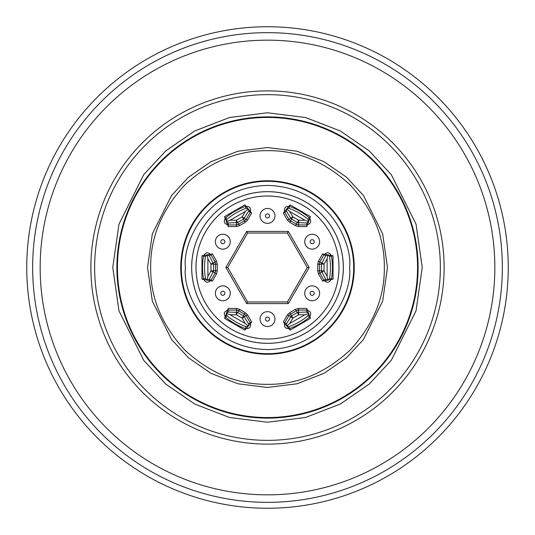 <?xml version="1.0" encoding="UTF-8"?>
<svg xmlns="http://www.w3.org/2000/svg" width="535" height="535" viewBox="0 0 535 535"><rect width="100%" height="100%" fill="white"/><g stroke="black" fill="none" stroke-linecap="round" stroke-linejoin="round"><path stroke-width="0.8" d="M343.31 267.5A75.809 75.809 0 0 1 267.5 343.31A75.809 75.809 0 0 1 191.69 267.5A75.809 75.809 0 0 1 267.5 191.69A75.809 75.809 0 0 1 343.31 267.5M343.343 267.5A75.843 75.843 0 0 1 267.5 343.343A75.843 75.843 0 0 1 191.657 267.5A75.843 75.843 0 0 1 267.5 191.657A75.843 75.843 0 0 1 343.343 267.5M260.05 319.087A7.45 7.45 0 0 1 267.5 311.644A7.45 7.45 0 0 1 274.95 319.087A7.45 7.45 0 0 1 267.5 326.537A7.45 7.45 0 0 1 260.05 319.087M304.729 293.294A7.45 7.45 0 0 1 312.179 285.85A7.45 7.45 0 0 1 319.622 293.294A7.45 7.45 0 0 1 312.179 300.744A7.45 7.45 0 0 1 304.729 293.294M260.05 215.913A7.45 7.45 0 0 1 267.5 208.463A7.45 7.45 0 0 1 274.95 215.913A7.45 7.45 0 0 1 267.5 223.356A7.45 7.45 0 0 1 260.05 215.913M215.378 241.706A7.45 7.45 0 0 1 222.821 234.256A7.45 7.45 0 0 1 230.271 241.706A7.45 7.45 0 0 1 222.821 249.149A7.45 7.45 0 0 1 215.378 241.706M215.378 293.294A7.45 7.45 0 0 1 222.821 285.85A7.45 7.45 0 0 1 230.271 293.294A7.45 7.45 0 0 1 222.821 300.744A7.45 7.45 0 0 1 215.378 293.294M304.729 241.706A7.45 7.45 0 0 1 312.179 234.256A7.45 7.45 0 0 1 319.622 241.706A7.45 7.45 0 0 1 312.179 249.149A7.45 7.45 0 0 1 304.729 241.706M267.5 339.009A71.509 71.509 0 0 1 195.991 267.5A71.509 71.509 0 0 1 267.5 195.991A71.509 71.509 0 0 1 339.009 267.5A71.509 71.509 0 0 1 267.5 339.009M267.5 196.004A71.496 71.496 0 0 0 196.004 267.5A71.496 71.496 0 0 0 267.5 338.996A71.496 71.496 0 0 0 338.996 267.5A71.496 71.496 0 0 0 267.5 196.004M26.75 267.5A240.75 240.75 0 0 0 267.5 508.25A240.75 240.75 0 0 0 508.25 267.5A240.75 240.75 0 0 0 267.5 26.75A240.75 240.75 0 0 0 26.75 267.5M440.358 267.5A172.858 172.858 0 0 1 267.5 440.358A172.858 172.858 0 0 1 94.641 267.5A172.858 172.858 0 0 1 267.5 94.641A172.858 172.858 0 0 1 440.358 267.5M283.309 213.01L290.117 204.878L310.42 216.608L306.782 226.566L298.517 226.566L295.387 225.616L289.823 222.406L287.442 220.173L283.309 213.01L284.714 212.201C283.684 208.048 285.302 206.115 289.562 206.41A64.956 64.956 0 0 1 309.377 217.845C311.758 221.403 310.888 223.764 306.782 224.941L298.517 224.941L298.717 220.253L296.29 224.265L298.517 224.941L298.517 226.566M228.218 226.566L224.58 216.608L244.883 204.878L251.691 213.01L247.558 220.173L245.177 222.406L239.613 225.616L236.483 226.566L228.218 226.566L228.218 224.941C224.105 223.757 223.242 221.396 225.623 217.845A64.956 64.956 0 0 1 245.438 206.41C249.705 206.122 251.323 208.055 250.286 212.201L246.153 219.357L242.195 216.842L244.455 220.948L246.153 219.357L247.558 220.173M212.408 281.056L201.962 279.223L201.962 255.777L212.408 253.944L216.541 261.107L217.284 264.29L217.284 270.71L216.541 273.893L212.408 281.056L211.004 280.24C207.921 283.209 205.44 282.774 203.561 278.936L201.962 279.223M322.592 253.944L333.037 255.777L333.037 279.223L322.592 281.056L318.459 273.893L317.716 270.71L317.716 264.29L318.459 261.107L322.592 253.944L323.996 254.76C327.079 251.791 329.56 252.226 331.439 256.064A64.956 64.956 0 0 1 331.439 278.936C329.547 282.774 327.072 283.209 323.996 280.24L319.863 273.084L324.029 270.911L319.335 270.817L319.863 273.084L318.459 273.893M306.782 308.434L310.42 318.392L290.117 330.122L283.309 321.99L287.442 314.827L289.823 312.594L295.387 309.384L298.517 308.434L306.782 308.434L306.782 310.059C310.895 311.243 311.758 313.604 309.377 317.155A64.956 64.956 0 0 1 289.562 328.59C285.295 328.878 283.677 326.945 284.714 322.799L288.846 315.643L292.805 318.158L290.545 314.052L288.846 315.643L287.442 314.827M251.691 321.99L244.883 330.122L224.58 318.392L228.218 308.434L236.483 308.434L239.613 309.384L245.177 312.594L247.558 314.827L251.691 321.99L250.286 322.799C251.316 326.952 249.698 328.885 245.438 328.59A64.956 64.956 0 0 1 225.623 317.155C223.242 313.597 224.111 311.236 228.218 310.059L236.483 310.059L236.283 314.747L238.71 310.735L236.483 310.059L236.483 308.434M246.668 303.586L225.83 267.5L246.668 231.414L288.332 231.414L309.17 267.5L288.332 303.586L246.668 303.586L247.605 301.961L227.709 267.5L247.605 233.039L246.668 231.414M225.83 267.5L227.709 267.5M288.332 303.586L287.395 301.961L247.605 301.961M309.17 267.5L307.291 267.5L287.395 301.961M288.332 231.414L287.395 233.039L307.291 267.5M247.605 233.039L287.395 233.039M310.42 216.608L308.1 219.363L308.641 221.617L306.782 222.961L306.782 226.566M287.442 220.173L288.846 219.357L284.714 212.201L286.432 211.211L286.666 208.931L288.887 208.275L290.117 204.878M244.883 204.878L246.113 208.275L248.334 208.931L248.568 211.211L251.691 213.01M236.483 226.566L236.483 224.941L228.218 224.941L228.218 222.961L226.365 221.617L226.9 219.363L224.58 216.608M216.541 273.893L215.137 273.084L211.004 280.24L209.285 279.25L207.192 280.186L205.514 278.588L203.561 278.936A64.956 64.956 0 0 1 203.561 256.064C205.453 252.226 207.928 251.791 211.004 254.76L215.137 261.916L210.971 264.089L215.665 264.183L215.137 261.916L216.541 261.107M201.962 255.777L205.514 256.412L207.192 254.814L209.285 255.75L212.408 253.944M333.037 279.223L329.486 278.588L327.808 280.186L325.715 279.25L322.592 281.056M318.459 261.107L319.863 261.916L323.996 254.76L325.715 255.75L327.808 254.814L329.486 256.412L333.037 255.777M290.117 330.122L288.887 326.724L286.666 326.069L286.432 323.789L283.309 321.99M298.517 308.434L298.517 310.059L306.782 310.059L306.782 312.039L308.635 313.383L308.1 315.637L310.42 318.392M224.58 318.392L226.9 315.637L226.358 313.383L228.218 312.039L228.218 308.434M245.177 312.594L242.195 318.158L246.153 315.643L250.286 322.799L248.568 323.789L248.334 326.069L246.113 326.724L244.883 330.122M308.641 221.617L304.91 220.253L289.709 211.479L292.805 216.842L288.846 219.357L290.545 220.948A51.942 51.942 0 0 1 296.29 224.265L295.387 225.616M286.666 208.931L289.709 211.479M248.334 208.931L245.291 211.479L230.09 220.253L236.283 220.253L236.483 224.941L238.71 224.265A51.942 51.942 0 0 1 244.455 220.948L245.177 222.406M226.365 221.617L230.09 220.253M207.192 254.814L207.881 258.726L207.881 276.274L207.192 280.186M327.808 254.814L327.119 258.726L324.029 264.089L319.863 261.916L319.335 264.183A51.942 51.942 0 0 1 319.335 270.817L317.716 270.71M327.808 280.186L327.119 276.274L327.119 258.726M286.666 326.069L289.709 323.521L304.91 314.747L298.717 314.747L298.517 310.059L296.29 310.735L295.387 309.384M308.635 313.383L304.91 314.747M226.358 313.383L230.09 314.747L245.291 323.521L242.195 318.158L236.283 314.747L230.09 314.747M248.334 326.069L245.291 323.521M217.284 270.71L210.971 270.911L215.137 273.084L215.665 270.817A51.942 51.942 0 0 1 215.665 264.183L217.284 264.29M289.823 222.406L292.805 216.842L298.717 220.253L304.91 220.253M239.613 225.616L236.283 220.253L242.195 216.842L245.291 211.479M325.715 279.25L321.314 270.944A53.921 53.921 0 0 0 321.314 264.056L324.029 264.089L324.029 270.911L327.119 276.274M289.823 312.594L290.545 314.052A51.942 51.942 0 0 0 296.29 310.735L298.717 314.747L292.805 318.158L289.709 323.521M207.881 276.274L210.971 270.911L210.971 264.089L207.881 258.726M32.655 267.5A234.845 234.845 0 0 1 267.5 32.655A234.845 234.845 0 0 1 502.345 267.5A234.845 234.845 0 0 1 267.5 502.345A234.845 234.845 0 0 1 32.655 267.5M40.158 267.5A227.342 227.342 0 0 1 267.5 40.158A227.342 227.342 0 0 1 494.842 267.5A227.342 227.342 0 0 1 267.5 494.842A227.342 227.342 0 0 1 40.158 267.5M444.124 267.5A176.624 176.624 0 0 1 267.5 444.124A176.624 176.624 0 0 1 90.876 267.5A176.624 176.624 0 0 1 267.5 90.876A176.624 176.624 0 0 1 444.124 267.5M422.229 267.5L416.043 224.178L391.286 174.664L369.237 150.923L340.313 130.975L305.585 117.533L267.5 112.771L229.415 117.533L194.686 130.975L165.763 150.923L143.714 174.664L118.957 224.178L112.771 267.5L118.957 310.822L143.714 360.336L165.763 384.077L194.686 404.025L229.415 417.467L267.5 422.229L305.585 417.467L340.313 404.025L369.237 384.077L391.286 360.336L416.043 310.822L422.229 267.5M116.891 267.5A150.609 150.609 0 0 1 267.5 116.891A150.609 150.609 0 0 1 418.109 267.5A150.609 150.609 0 0 1 267.5 418.109A150.609 150.609 0 0 1 116.891 267.5M417.554 267.5A150.054 150.054 0 0 1 267.5 417.554A150.054 150.054 0 0 1 117.446 267.5A150.054 150.054 0 0 1 267.5 117.446A150.054 150.054 0 0 1 417.554 267.5M387.467 267.5L382.672 301.091L363.472 339.484L346.386 357.888L323.956 373.356L297.032 383.776L267.5 387.467L237.968 383.776L211.044 373.356L188.614 357.888L171.528 339.484L152.328 301.091L147.533 267.5L152.328 233.909L171.528 195.516L188.614 177.112L211.044 161.644L237.968 151.224L267.5 147.533L297.032 151.224L323.956 161.644L346.386 177.112L363.472 195.516L382.672 233.909L387.467 267.5M353.688 267.5A86.188 86.188 0 0 0 267.5 181.311A86.188 86.188 0 0 0 181.311 267.5A86.188 86.188 0 0 0 267.5 353.688A86.188 86.188 0 0 0 353.688 267.5M185.438 267.5C182.134 243.492 206.757 186.554 267.5 185.438C328.243 186.554 352.866 243.492 349.562 267.5C352.866 291.508 328.243 348.445 267.5 349.562C206.757 348.445 182.134 291.508 185.438 267.5M384.324 267.5C384.685 297.44 373.283 324.979 350.111 350.111C324.972 373.283 297.44 384.692 267.5 384.324C237.56 384.685 210.021 373.283 184.889 350.111C161.717 324.972 150.308 297.44 150.676 267.5C150.315 237.56 161.717 210.021 184.889 184.889C210.028 161.717 237.56 150.308 267.5 150.676C297.44 150.315 324.979 161.717 350.111 184.889C373.283 210.028 384.692 237.56 384.324 267.5M180.763 267.5A86.737 86.737 0 0 0 267.5 354.237A86.737 86.737 0 0 0 354.237 267.5A86.737 86.737 0 0 0 267.5 180.763A86.737 86.737 0 0 0 180.763 267.5M317.716 264.29L321.314 264.056L325.715 255.75M269.533 319.087A2.033 2.033 0 0 0 267.5 317.061A2.033 2.033 0 0 0 265.467 319.087A2.033 2.033 0 0 0 267.5 321.12A2.033 2.033 0 0 0 269.533 319.087M314.205 293.294A2.033 2.033 0 0 0 312.179 291.261A2.033 2.033 0 0 0 310.146 293.294A2.033 2.033 0 0 0 312.179 295.327A2.033 2.033 0 0 0 314.205 293.294M269.533 215.913A2.033 2.033 0 0 0 267.5 213.88A2.033 2.033 0 0 0 265.467 215.913A2.033 2.033 0 0 0 267.5 217.939A2.033 2.033 0 0 0 269.533 215.913M224.854 241.706A2.033 2.033 0 0 0 222.821 239.673A2.033 2.033 0 0 0 220.794 241.706A2.033 2.033 0 0 0 222.821 243.739A2.033 2.033 0 0 0 224.854 241.706M224.854 293.294A2.033 2.033 0 0 0 222.821 291.261A2.033 2.033 0 0 0 220.794 293.294A2.033 2.033 0 0 0 222.821 295.327A2.033 2.033 0 0 0 224.854 293.294M314.205 241.706A2.033 2.033 0 0 0 312.179 239.673A2.033 2.033 0 0 0 310.146 241.706A2.033 2.033 0 0 0 312.179 243.739A2.033 2.033 0 0 0 314.205 241.706M239.613 309.384L238.71 310.735A51.942 51.942 0 0 0 244.455 314.052L246.153 315.643L247.558 314.827M308.1 219.363A62.969 62.969 0 0 0 288.887 208.275M246.113 208.275A62.969 62.969 0 0 0 226.9 219.363M205.514 256.412A62.969 62.969 0 0 0 205.514 278.588M329.486 278.588A62.969 62.969 0 0 0 329.486 256.412M288.887 326.724A62.969 62.969 0 0 0 308.1 315.637M226.9 315.637A62.969 62.969 0 0 0 246.113 326.724M286.432 211.211L291.428 219.176A53.921 53.921 0 0 1 297.386 222.62L306.782 222.961M228.218 222.961L237.614 222.62A53.921 53.921 0 0 1 243.572 219.176L248.568 211.211M209.285 279.25L213.686 270.944A53.921 53.921 0 0 1 213.686 264.056L209.285 255.75M306.782 312.039L297.386 312.38A53.921 53.921 0 0 1 291.428 315.824L286.432 323.789M248.568 323.789L243.572 315.824A53.921 53.921 0 0 1 237.614 312.38L228.218 312.039"/></g></svg>
